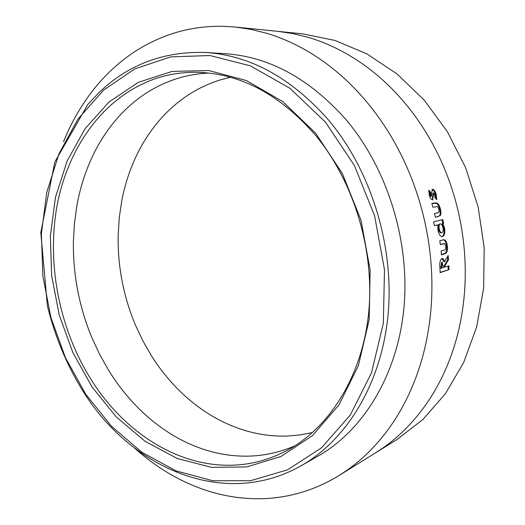 <?xml version="1.0" encoding="UTF-8"?>
<svg xmlns="http://www.w3.org/2000/svg" width="525" height="525" viewBox="0 0 525 525"><rect width="100%" height="100%" fill="white"/><g stroke="black" fill="none" stroke-linecap="round" stroke-linejoin="round"><path stroke-width="0.79" d="M94.756 385.219C60.677 334.208 46.377 267.494 56.772 207.316C67.489 147.453 103.97 95.707 156.988 78.146C170.408 73.828 184.472 71.892 199.172 72.358C241.566 74.084 280.258 94.946 315.256 134.932C354.277 181.788 375.191 251.724 368.491 314.554C361.659 377.423 328.867 428.223 286.663 450.653C268.485 460.169 249.598 465.032 230.002 465.248C177.476 465.924 126.938 433.23 94.756 385.219M230.37 77.28L220.559 79.826C206.837 84.059 194.204 90.398 182.674 98.838C174.07 105.144 166.241 112.396 159.193 120.599C149.782 131.604 141.94 143.857 135.66 157.356C129.406 170.868 124.812 185.122 121.885 200.137L119.326 217.101L118.184 234.347C117.817 249.854 119.096 265.296 122.023 280.678C124.97 296.048 129.472 310.918 135.529 325.283L142.944 341.001L151.567 355.976C159.803 369.003 169.299 380.776 180.049 391.302C190.824 401.809 202.578 410.648 215.309 417.828C224.831 423.17 234.727 427.389 244.998 430.487C258.753 434.621 272.77 436.478 287.037 436.058L299.834 434.969L312.526 432.541M92.085 387.01L72.87 352.583L59.259 315.059L51.653 275.763L50.341 236.047L55.479 197.302L67.121 160.998L85.116 128.658L109.121 101.889L138.469 82.3L172.148 71.413L208.72 70.534L246.33 80.522L282.752 101.581L315.545 133.081L342.313 173.434L360.99 220.139L370.145 270.034L369.187 319.627L358.417 365.538L338.953 404.906L312.487 435.619L281.046 456.435L246.73 466.935L211.509 467.362L177.122 458.456L145.018 441.262L116.373 417.014L92.085 387.01M345.778 119.365C387.64 168.604 410.425 242.32 403.817 309.159C397.064 376.051 362.65 430.828 317.96 456.159L301.114 465.747C346.395 440.088 381.308 384.044 388.021 315.289C394.597 246.579 371.182 170.618 328.453 119.949C291.277 77.897 250.307 55.401 205.531 52.461L224.877 53.675C269.056 56.595 309.356 78.487 345.778 119.365M396.71 439.707L422.743 419.652L445.397 393.724L463.66 362.526L476.648 326.957L483.643 288.212L484.194 247.734L478.157 207.106L465.741 167.947L447.477 131.821L424.18 100.085L396.9 73.828L366.785 53.819L335.048 40.464L302.853 33.876L277.876 31.349L292.865 33.58L307.945 37.275C326.878 42.82 345.168 51.758 362.834 64.089C380.487 76.519 396.48 91.947 410.812 110.375C421.411 124.084 430.677 139.138 438.618 155.558C449.131 177.483 456.592 200.589 461.002 224.864C465.321 249.152 466.351 273.203 464.1 297.019C462.354 314.895 458.902 331.846 453.758 347.891C446.742 369.515 437.174 388.822 425.04 405.812C412.873 422.723 398.961 436.688 383.309 447.694L375.382 452.944L396.71 439.707M63.492 141.796L65.041 138.042C72.404 120.632 81.749 104.685 93.076 90.202C101.496 79.465 111.011 69.812 121.616 61.228C135.752 49.829 151.41 41.062 168.597 34.919C185.83 28.816 204.035 25.942 223.204 26.296L235.522 27.064L277.876 31.349M235.522 27.064L251.035 29.387L266.674 33.278C286.315 39.132 305.366 48.622 323.813 61.753C342.261 74.99 359.021 91.455 374.095 111.156C385.238 125.81 395.01 141.921 403.403 159.482C414.52 182.956 422.454 207.677 427.199 233.638C431.845 259.619 433.053 285.305 430.822 310.708C429.076 329.759 425.558 347.806 420.256 364.836C413.031 387.798 403.148 408.227 390.587 426.116C377.993 443.92 363.602 458.535 347.412 469.954L339.216 475.394C329.647 481.307 319.745 486.104 309.514 489.773C291.854 496.007 273.945 498.999 255.793 498.75C237.661 498.448 219.995 495.265 202.775 489.215C190.011 484.726 177.686 478.826 165.788 471.509C154.678 464.651 144.178 456.763 134.275 447.851M448.842 265.781L445.016 267.067L444.951 265.755L448.488 259.777L448.16 255.504L444.531 261.745C444.058 259.593 443.323 258.477 442.326 258.398L441.919 258.471C440.068 259.875 439.412 263.091 439.95 268.111L440.147 272.652L448.993 269.607L448.842 265.781M446.23 252.945C447.333 251.429 447.687 249.073 447.3 245.89C446.972 242.957 446.178 240.995 444.924 239.997L443.533 239.781L439.779 240.752L440.311 244.63L444.721 243.639L445.837 246.31C445.928 248.857 445.384 250.11 444.202 250.071L441.072 251.009L441.466 254.901L444.157 254.067L446.23 252.945L445.476 252.984C446.578 251.468 446.939 249.126 446.545 245.949L447.3 245.89M437.896 230.016C438.874 234.373 440.317 236.565 442.234 236.591L442.555 236.532C444.511 235.679 445.2 232.89 444.616 228.165L442.877 223.565L443.579 223.387L442.785 219.594L433.565 221.812L434.372 225.671L437.817 224.818L437.896 230.016M440.16 215.742C441.125 214.331 441.203 212.061 440.39 208.937C439.674 206.062 438.598 204.107 437.154 203.07L434.634 202.899L431.845 203.47L432.889 207.257L437.397 206.581L438.907 209.245C439.333 211.634 438.966 212.809 437.811 212.763L434.49 213.511L435.396 217.33L439.425 215.913C440.396 214.502 440.475 212.244 439.661 209.127L440.39 208.937M432.659 199.894L433.67 192.944L434.687 194.447L434.93 197.617L436.688 199.664L436.203 194.237C435.186 191.1 433.939 189.446 432.462 189.256L431.589 193.318L431.589 196.14L430.762 194.893L430.664 192.248L428.833 190.175L429.286 195.333C430.218 198.188 431.34 199.71 432.659 199.894M432.351 199.894L432.954 193.193L433.67 192.944M432.731 194.913L433.447 194.67M436.117 198.995L435.488 194.48L436.203 194.237M435.488 194.48C434.569 191.592 433.394 189.938 431.97 189.512M432.134 189.381L432.462 189.256M430.762 194.893L430.047 195.143L430.867 196.383L431.589 196.14M430.047 195.143L429.949 192.504L430.664 192.248M429.949 192.504L428.682 191.074M432.843 196.192L433.558 195.95M439.661 209.127C438.952 206.266 437.876 204.317 436.433 203.287L431.865 203.536M436.433 203.287L437.154 203.07M437.167 212.92L434.49 213.531M435.396 217.33L439.425 215.913M441.899 236.604C443.783 235.686 444.445 232.916 443.874 228.29L442.135 223.709L442.877 223.565M443.874 228.29L444.616 228.165M442.135 223.709L443.579 223.387M442.837 223.532L442.057 219.772M434.359 225.632L437.817 224.818M442.004 236.604L442.555 236.532M440.265 223.926C439.143 224.392 438.808 226.026 439.248 228.821C439.812 231.413 440.652 232.706 441.781 232.713L441.906 232.693C443.028 232.207 443.402 230.587 443.015 227.837C442.391 225.1 441.473 223.794 440.265 223.926L439.517 224.07C438.401 224.536 438.06 226.163 438.5 228.952C439.058 231.532 439.904 232.818 441.033 232.824L441.702 232.726M438.5 228.952L439.248 228.821M446.545 245.949C446.217 243.029 445.423 241.073 444.17 240.082L443.126 239.84M444.17 240.082L444.924 239.997M440.291 244.493L444.209 243.567M441.453 254.704L445.476 252.984M445.016 267.067L444.255 267.054L444.189 265.755L447.733 259.79L448.488 259.777M444.189 265.755L444.951 265.755M447.733 259.79L447.497 256.659M441.912 258.471L443.769 261.758L444.531 261.745M440.134 272.363L448.993 269.607M448.238 269.588L448.094 266.031M441.722 262.369L440.829 268.203L443.428 267.599L442.188 262.362L441.597 268.209M441.427 262.375L442.188 262.362M208.871 73.073C197.787 73.552 187.103 75.423 176.82 78.671C162.757 83.173 149.848 89.893 138.108 98.831C129.347 105.505 121.4 113.177 114.26 121.839C104.744 133.455 96.836 146.377 90.549 160.611C84.282 174.845 79.728 189.86 76.88 205.662L74.419 223.519L73.402 241.671C73.159 257.992 74.596 274.253 77.7 290.456C80.83 306.646 85.536 322.324 91.822 337.49L99.501 354.099L108.406 369.948C116.904 383.742 126.682 396.244 137.747 407.452C148.824 418.648 160.906 428.118 173.998 435.862C183.789 441.623 193.961 446.211 204.52 449.636C218.669 454.197 233.093 456.369 247.78 456.146C262.487 455.877 276.885 452.983 290.968 447.471L295.063 445.758M325.323 121.964L354.362 165.414L374.62 215.854L384.49 269.778L383.329 323.334L371.497 372.803L350.26 415.052L321.523 447.818L287.543 469.829L250.602 480.697L212.842 480.769L176.105 470.912L141.921 452.301L111.49 426.274L85.739 394.229L65.376 357.571L50.945 317.671L42.853 275.92L41.39 233.697L46.751 192.458L58.997 153.707L78.008 119.063L103.464 90.228L134.708 68.939L170.704 56.884L209.941 55.525L250.445 65.861L289.8 88.22L325.323 121.964M433.906 203.116L434.634 202.899M436.925 212.986L437.66 212.802M437.384 216.871L438.119 216.7M442.739 243.784L443.494 243.712M443.402 254.107L444.157 254.067M440.764 266.884L441.532 266.89M205.531 52.461C163.721 51.22 128.284 64.522 99.218 92.361L87.8 104.521L54.817 162.008L40.806 232.529L47.414 306.075C55.597 338.756 68.257 368.379 85.404 394.958C133.337 468.923 224.89 509.047 301.114 465.747M339.216 475.394L375.382 452.944M437.076 212.947L437.804 212.769M441.781 232.713L441.033 232.824M442.352 262.336L441.597 262.349"/></g></svg>

